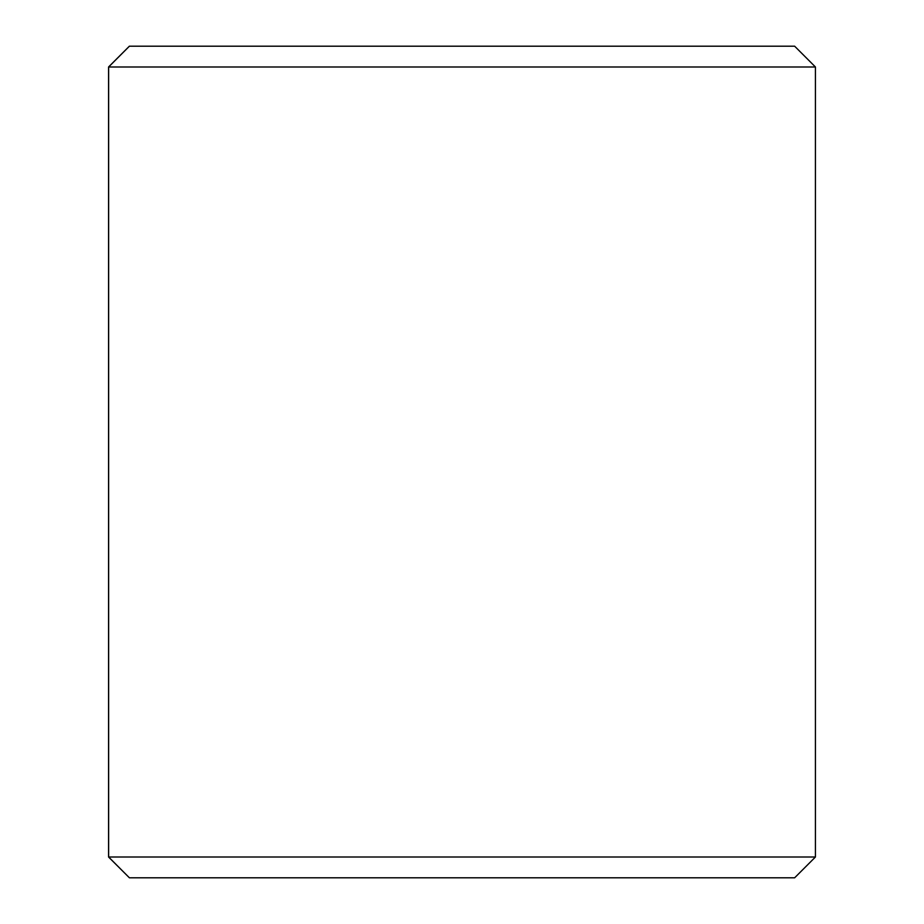 <?xml version="1.0" encoding="UTF-8"?>
<svg xmlns="http://www.w3.org/2000/svg" width="924" height="924" viewBox="0 0 924 924"><rect width="100%" height="100%" fill="white"/><g stroke="black" fill="none" stroke-linecap="round" stroke-linejoin="round"><path stroke-width="1.39" d="M129.406 877.8L794.64 877.8L815.43 857.01L815.43 66.99L794.64 46.2L129.36 46.2L108.57 66.99L108.57 857.01L129.406 877.8L108.628 857.01L108.628 66.99L129.406 46.2M815.43 66.99L108.628 66.99M815.43 857.01L108.628 857.01"/></g></svg>
